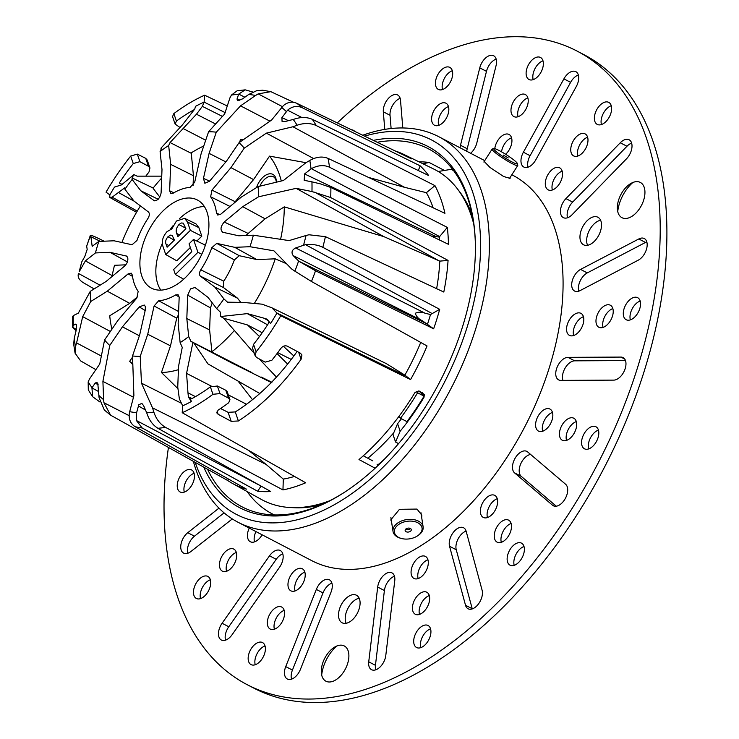 <?xml version="1.0" encoding="UTF-8"?>
<svg xmlns="http://www.w3.org/2000/svg" width="739" height="739" viewBox="0 0 739 739"><rect width="100%" height="100%" fill="white"/><g stroke="black" fill="none" stroke-linecap="round" stroke-linejoin="round"><path stroke-width="1.11" d="M418.847 161.767A194.108 113.547 117.5 0 1 429.165 162.497L444.444 170.46M438.236 171.494L451.141 169.333A194.108 113.547 117.5 0 1 451.603 169.573A194.108 113.547 117.5 0 1 453.635 170.681M417.59 392.778A186.348 109.002 117.5 0 1 409.304 405.794A186.348 109.002 117.5 0 1 400.473 418.256L406.958 421.636A186.348 109.002 -62.5 0 0 415.789 409.175A186.348 109.002 -62.5 0 0 424.066 396.15L417.59 392.778L416.131 391.291M472.239 215.16A184.796 108.097 -62.5 0 0 458.226 189.951M292.773 507.647A184.796 108.097 -62.5 0 0 321.456 504.672M398.82 416.565L400.473 418.256M424.066 396.15L418.893 390.866M274.335 514.926A194.108 113.547 117.5 0 1 272.275 513.891A194.108 113.547 117.5 0 1 247.094 491.527M367.837 458.226A172.492 100.901 -62.5 0 0 393.804 432.749M429.165 162.497L422.865 163.725M256.572 187.549A14.909 8.72 117.5 0 1 262.53 177.665A14.909 8.72 117.5 0 1 276.312 181.341A14.909 8.72 117.5 0 1 276.312 182.21M276.312 182.117A13.043 7.63 -62.5 0 0 273.328 176.723A13.043 7.63 -62.5 0 0 264.303 179.605A13.043 7.63 -62.5 0 0 259.86 186.182M195.438 396.64L187.974 392.843L186.561 373.38L192.888 342.526L190.902 341.316L188.713 336.587L186.81 318.555L187.715 295.147L190.588 288.847L194.948 287.508M212.25 302.888L210.449 307.886L187.715 295.147M79.267 271.638L81.78 261.846A171.845 100.522 -62.5 0 0 79.267 271.638L85.382 260.885L95.442 252.932L110.028 252.332L126.554 256.073M127.071 256.479L125.953 255.842L127.69 257.541C128.29 260.581 127.247 263.444 124.568 266.114L106.102 281.457L90.269 291.332A121.122 70.852 117.5 0 0 90.731 301.521L107.284 291.194L129.695 303.341L137.777 296.625M103.626 399.688L103.931 402.737L110.582 415.161L104.328 410.006L99.072 397.637L98.887 395.494A171.845 100.522 -62.5 0 0 103.626 399.688L102.906 381.389L109.751 345.446L122.443 326.832L139.255 306.916L144.225 305.022L145.306 306.454L145.352 309.724L139.717 334.767L132.53 355.921A121.122 70.852 117.5 0 0 140.225 356.355L147.735 334.24L170.497 345.852L176.732 318.167L154.1 305.974L147.735 334.24M104.181 241.2L97.243 237.847C92.07 235.39 89.798 234.762 90.417 235.953A171.845 100.522 -62.5 0 0 86.675 246.142L87.184 249.403L84.754 256.636L81.78 261.846M73.346 325.271L72.662 327.312L72.45 326.536L72.533 316.735L73.337 315.581A171.845 100.522 -62.5 0 0 73.346 325.271L75.951 324.144M76.302 324.597L75.517 324.153L76.45 325.077L76.071 330.776L74.26 338.213A171.845 100.522 -62.5 0 0 75.48 346.683L75.073 353.159L80.643 360.918L95.83 369.629M98.222 384.816L95.183 383.051L96.874 382.377L97.797 383.559L98.887 395.494M136.623 412.639L136.41 420.519L142.156 427.964A182.136 106.545 117.5 0 1 135.172 426.717C130.923 424.103 128.937 419.974 129.196 414.348L129.695 411.669A171.845 100.522 -62.5 0 0 136.623 412.639L138.803 404.732L141.86 403.42L143.634 405.683L146.682 412.787A171.845 100.522 -62.5 0 0 153.841 412.085C156.151 419.041 160.03 424.131 165.481 427.336L282.954 489.92A185.498 108.504 117.5 0 0 305.669 482.779L182.2 412.713A181.822 106.361 -62.5 0 0 212.952 394.293L210.375 386.839L217.386 386.017L220 393.582L212.952 394.293M161.665 178.081A125.999 73.706 117.5 0 0 153.158 188.029L132.069 177.942L133.879 174.626L137.094 176.15L161.739 176.15M287.61 364.078L277.06 353.565M259.454 336.541L247.519 324.957L223.778 318.26L254.345 353.454M259.223 358.914L276.46 377.102M185.84 277.162A49.689 29.07 -62.5 0 0 197.747 200.195A49.689 29.07 -62.5 0 0 162.977 210.966A49.689 29.07 -62.5 0 0 151.846 288.339A49.689 29.07 -62.5 0 0 185.84 277.162M204.37 206.56A49.236 28.803 -62.5 0 0 179.365 218.781M286.483 263.712L275.231 258.826A125.999 73.706 117.5 0 1 258.687 296.062A125.999 73.706 117.5 0 1 254.336 303.443M420.722 342.434A173.286 101.363 117.5 0 1 404.861 375.126L386.321 363.625L271.952 307.83L262.068 304.172L243.464 302.427L227.52 302.177L223.899 298.898A121.122 70.852 117.5 0 1 216.675 308.653L208.019 297.374L195.188 287.665M375.126 468.212L358.997 459.547A185.757 108.661 -62.5 0 0 371.421 448.157A185.757 108.661 -62.5 0 0 414.958 392.575L418.939 390.894L424.398 394.487L423.964 397.416A186.025 108.818 117.5 0 1 400.178 431.216L395.568 442.033L393 434.578L397.582 423.687A174.894 102.305 -62.5 0 0 401.443 418.764M329.668 500.774A186.348 109.002 117.5 0 1 261.273 499.388L232.489 483.445A185.498 108.504 117.5 0 1 227.741 480.535L110.582 415.161M255.158 355.819L252.572 348.328L253.532 344.374L256.11 351.829L255.158 355.819L256.645 357.528L265.19 362.119L271.85 360.281A182.274 106.619 -62.5 0 0 280.848 348.411C282.788 346.037 284.958 345.298 287.369 346.194L300.422 353.205L301.937 354.997L301.087 359.293A182.866 106.97 117.5 0 1 271.204 394.377A182.866 106.97 117.5 0 1 238.392 420.981L231.205 421.304L218.162 414.293L216.767 412.842L218.144 410.108A182.274 106.619 -62.5 0 0 228.693 402.746L229.968 399.707L228.545 398.173L220 393.582M165.481 427.336A182.136 106.545 117.5 0 1 157.897 428.278L270.77 491.527A185.498 108.504 117.5 0 1 257.662 491.259L142.156 427.964M135.172 426.717L246.503 489.153A185.498 108.504 117.5 0 1 232.489 483.445M95.183 383.051L91.932 387.91L92.671 396.732L99.71 401.85M94.13 288.921L83.304 282.667C79.045 280.035 77.438 276.968 78.463 273.467L100.07 285.217M122.074 184.371L119.275 183.023A170.82 99.922 117.5 0 1 133.26 163.541L130.683 156.077A181.822 106.361 -62.5 0 0 106.037 192.168L109.815 194.874A173.924 101.742 117.5 0 1 114.527 187.059L121.473 184.898L133.879 174.626M130.683 156.077L137.297 154.1L145.731 158.358L147.181 159.993L149.943 167.975L148.456 166.257L145.731 158.358M137.297 154.1L139.911 161.665L133.26 163.541M139.911 161.665L148.456 166.257M145.86 176.076A170.358 99.654 -62.5 0 1 149.001 171.993L149.943 167.975M430.504 314.555L425.017 313.188C421.516 311.849 418.256 311.886 415.235 313.308C416.473 316.708 418.847 319.193 422.366 320.763L433.636 328.809A185.498 108.504 117.5 0 0 439.696 309.327L430.504 314.555A173.286 101.363 117.5 0 1 427.567 323.968M422.366 320.763L293.198 255.62L298.879 261.246L427.798 324.292M322.832 247.325C317.779 244.84 312.015 243.962 305.521 244.683L303.517 245.283A171.845 100.522 -62.5 0 0 306.029 235.501L289.069 240.6L253.366 235.196L238.78 235.796L222.855 232.286C220.028 229.995 220.49 226.568 224.24 222.014L242.706 206.671L258.539 196.796A121.122 70.852 117.5 0 0 258.077 186.607L283.416 180.501L305.9 162.746L309.817 160.446C316.338 156.788 322.416 156.105 328.07 158.405A182.136 106.545 117.5 0 1 329.502 167.208C323.922 164.714 317.881 165.203 311.368 168.668L439.631 236.572L447.307 227.4A185.498 108.504 117.5 0 1 448.444 244.313L330.869 187.512A182.136 106.545 117.5 0 1 330.684 197.525L448.065 260.405A185.498 108.504 117.5 0 1 443.797 292.044L325.409 236.656A182.136 106.545 117.5 0 1 322.832 247.325L439.696 309.327M439.631 236.572L439.289 237.09A173.286 101.363 117.5 0 1 439.539 240.009M330.684 197.525L311.96 191.549A171.845 100.522 -62.5 0 0 311.941 181.859L304.191 180.307L304.579 173.933L311.036 168.926A171.845 100.522 -62.5 0 0 309.817 160.446M304.579 173.933L436.269 236.674L439.289 237.09M395.282 150.996A185.498 108.504 117.5 0 1 403.845 154.442A185.498 108.504 117.5 0 1 411.503 158.867L296.745 103.275A182.136 106.545 117.5 0 1 302.048 107.635C297.041 105.455 292.219 106.314 287.591 110.203L281.91 117.64L282.076 121.455L285.18 121.51L293.605 119.348C300.477 116.938 306.694 116.919 312.246 119.293L428.629 175.522A185.498 108.504 117.5 0 0 420.158 165.841L418.329 170.543M293.586 102.296L270.834 91.664L258.207 93.881L255.602 95.46A171.845 100.522 -62.5 0 0 248.664 94.49L242.484 98.915L237.431 100.587L237.016 99.026L238.614 94.343A171.845 100.522 -62.5 0 0 231.455 95.045L237.08 90.805L245.191 89.844L238.697 94.112L244.886 97.197M86.675 246.142L90.297 235.519L90.897 236.739L100.338 241.357M75.073 353.159L73.669 344.106L74.26 338.213M91.932 387.91L98.712 391.587M136.41 420.519L261.052 486.077M260.959 486.207L257.662 491.259M157.897 428.278C152.761 425.101 149.075 420.057 146.839 413.147L146.682 412.787M179.983 127.459L175.134 124.087L176.418 121.076A170.82 99.922 117.5 0 1 194.181 109.677L194.265 109.723M222.448 116.411L202.366 106.361L204.103 102.093L225.321 112.716L204.103 102.093A173.924 101.742 117.5 0 1 204.121 102.084A173.924 101.742 117.5 0 0 195.502 106.342L194.727 109.113L182.2 125.14L160.917 148.206L161.407 148.641L160.095 151.541A121.122 70.852 117.5 0 1 168.668 145.509L170.654 164.354L193.442 175.716L193.073 185.498M268.312 320.606L263.878 318.158L267.306 319.257L270.529 323.599A173.924 101.742 117.5 0 0 276.959 313.05L271.952 307.83M297.124 351.431A169.776 99.312 117.5 0 1 235.261 411.928L238.392 420.981M231.205 421.304L228.102 412.316L235.261 411.928M228.102 412.316L220.564 408.519M228.545 398.173L225.82 390.275L227.215 391.725L229.968 399.707M225.82 390.275L217.386 386.017M210.375 386.839A170.82 99.922 117.5 0 1 192.611 398.238L190.939 398.413L190.292 397.739L191.854 398.515M269.061 321.622L268.165 323.894A170.82 99.922 117.5 0 1 253.532 344.374M190.292 397.739L188.399 396.889L187.974 392.843M228.314 478.964L227.741 480.535M258.539 196.796L296.117 188.353L383.874 236.637L439.788 261.126L448.065 260.405M439.788 261.126A173.286 101.363 117.5 0 1 436.62 288.681M252.47 399.679L238.411 381.546M293.845 355.958L283.379 346.295M175.134 124.087L172.538 116.596L173.841 113.612L176.418 121.076M204.121 102.084L204.592 95.192A181.822 106.361 -62.5 0 0 173.841 113.612M204.592 95.192L227.215 105.963M245.191 89.844L252.867 92.042M302.048 107.635L420.158 165.841M312.246 119.293A182.136 106.545 117.5 0 1 316.237 125.547L434.957 185.628A185.498 108.504 117.5 0 1 444.933 213.331L328.07 158.405M329.502 167.208L447.307 227.4M298.879 261.246L315.535 270.788L433.636 328.809M315.535 270.788A182.136 106.545 117.5 0 1 311.47 281.485L427.05 345.963A185.498 108.504 117.5 0 1 410.57 379.56L404.861 375.126M256.11 351.829A181.822 106.361 -62.5 0 0 280.755 315.738L410.57 379.56M395.568 442.033L398.543 443.631M403.845 154.442L433.405 168.88A186.348 109.002 117.5 0 1 473.754 224.12M109.815 194.874L109.825 194.884A173.924 101.742 117.5 0 1 109.825 194.856L109.797 197.452L112.143 197.184L124.78 187.771L124.909 189.23A121.122 70.852 117.5 0 1 132.133 179.475L132.069 177.942M280.755 315.738L276.968 313.031A173.924 101.742 117.5 0 1 276.959 313.05M190.265 397.822L191.29 401.563A173.924 101.742 117.5 0 1 182.681 405.822A173.924 101.742 117.5 0 1 182.672 405.822L182.2 412.713M377.657 465.829L377.093 464.212M363.302 455.787L372.733 460.85M188.713 336.587A121.122 70.852 117.5 0 1 180.14 342.619L182.256 347.395L178.552 366.285L177.748 387.144L179.374 398.921L182.681 405.822M191.29 401.563L188.399 396.889M184.621 218.338L187.484 222.023L190.357 230.356L165.758 254.558L162.95 246.41C161.37 241.616 162.709 236.711 166.977 231.695L171.845 228.887L176.427 221.044L184.621 218.338L195.937 223.862L198.865 227.63L201.821 236.175L196.851 241.062M190.329 247.482L176.787 260.802L165.758 254.558M193.507 239.464L197.941 252.304L175.374 274.502L173.647 269.486L191.761 251.657L189.064 243.833L193.507 239.464L204.814 244.858L205.165 245.875M173.009 225.764A49.236 28.803 -62.5 0 0 170.33 229.33M162.331 243.38A49.236 28.803 -62.5 0 0 160.853 290.122M153.98 200.685L153.62 200.463C157.25 201.137 159.744 198.643 161.093 192.981L161.998 169.573L160.095 151.541M132.133 179.475L140.789 190.754L154.386 200.832M124.909 189.23L133.953 201.017L148.428 211.973C149.758 213.414 149.62 215.52 148.031 218.31A61.254 35.832 -62.5 0 0 136.955 240.48L132.059 244.748L114.083 240.794L98.841 241.413L92.181 246.318L90.897 236.739M95.442 252.932A121.122 70.852 117.5 0 1 98.841 241.413M132.493 276.358L128.124 273.873L107.284 291.194M128.124 273.873L131.237 273.162L132.299 275.028A61.254 35.832 -62.5 0 0 138.184 291.36L136.826 298.029L117.843 320.504L104.578 339.968L99.747 364.004L89.539 378.913L88.163 381.897A171.845 100.522 -62.5 0 0 92.07 387.679M109.751 345.446A121.122 70.852 117.5 0 1 104.578 339.968M154.1 305.974L158.673 300.773A61.254 35.832 -62.5 0 0 175.623 294.944L178.081 294.695L179.171 297.337L178.154 323.774L180.14 342.619M223.899 298.898L214.855 287.111L237.552 298.214L223.381 287.48L200.38 276.155L214.855 287.111M200.38 276.155C199.05 274.723 199.188 272.608 200.777 269.818A61.254 35.832 -62.5 0 0 211.853 247.648L216.749 243.38L234.725 247.334L256.849 259.574L239.26 255.703L234.374 259.925L211.853 247.648M253.366 235.196A121.122 70.852 117.5 0 1 249.967 246.715L234.725 247.334M222.855 232.286L222.384 232.129M258.077 186.607L241.524 196.934L220.684 214.255L217.691 215.031L216.509 213.1A61.254 35.832 -62.5 0 0 210.624 196.768L211.982 190.099L230.965 167.624L253.551 179.595L233.866 203.299M170.654 164.354L169.637 190.791L170.848 193.498L173.185 193.184A61.254 35.832 -62.5 0 1 190.135 187.355L194.708 182.154L201.073 153.888L208.583 131.773A121.122 70.852 117.5 0 1 216.278 132.207L209.091 153.361L203.456 178.404L204.832 183.235L209.553 181.212L226.374 161.305L239.057 142.682A121.122 70.852 117.5 0 1 244.23 148.16L230.965 167.624M193.442 175.716L191.244 152.881A125.999 73.706 117.5 0 1 203.742 146.026M178.404 369.694A125.999 73.706 117.5 0 1 161.444 372.511L177.951 388.649M153.841 412.085L152.52 407.863L266.105 464.434L248.581 450.393M266.105 464.434L283.305 479.103L282.954 489.92M294.491 476.433A173.286 101.363 117.5 0 1 283.305 479.103M252.027 372.65L190.902 341.316M234.291 330.573A125.999 73.706 117.5 0 1 212.001 351.662M121.889 242.512A125.999 73.706 117.5 0 1 140.438 205.922M281.291 181.009A125.999 73.706 117.5 0 0 269.541 156.123L305.992 162.691M244.23 148.16L266.363 133.14L292.94 126.757L404.538 187.309L426.394 192.676A173.286 101.363 117.5 0 1 433.146 207.788M404.538 187.309L368.641 177.462M269.541 156.123L253.551 179.595M200.777 269.818L223.751 281.189A61.9 36.211 -62.5 0 0 234.374 259.925M223.751 281.189L223.381 287.48M240.748 302.371L237.552 298.214M275.231 258.826L256.849 259.574M178.505 314.666L176.732 318.167M161.444 372.511L170.497 345.852M111.912 329.197A125.999 73.706 117.5 0 1 109.732 315.784L129.695 303.341M111.986 276.571A125.999 73.706 117.5 0 1 114.508 265.292L125.806 264.83M159.855 197.11L153.112 188.325M239.538 142.341L240.544 139.375A125.999 73.706 117.5 0 1 240.729 139.403L240.905 139.431M240.729 139.403A125.999 73.706 117.5 0 1 243.168 139.819M383.874 236.637L284.275 206.865A125.999 73.706 117.5 0 1 280.589 239.316M426.394 192.676L434.957 185.628M242.706 206.671L265.107 218.818L245.819 235.51M265.107 218.818L284.275 206.865M436.269 236.674L431.862 236.304M186.81 318.555L209.608 329.927L210.449 307.886M209.608 329.927L211.89 351.588M132.835 364.678L129.667 361.325A125.999 73.706 117.5 0 0 132.808 363.865M132.567 357.066L129.667 361.325M92.671 396.732L88.301 389.933L88.163 381.897M103.931 402.737L129.159 415.66M102.906 381.389L133.473 397.249M122.443 326.832L139.366 335.802M129.695 411.669L133.898 395.633L132.53 355.921M152.52 407.863L141.463 383.171L181.471 403.282M140.225 356.355L141.463 383.171M223.778 318.26L220.721 316.523L220.231 312.006L216.675 308.653M249.967 246.715L273.929 250.826L291.582 268.931L294.879 271.176A171.845 100.522 -62.5 0 0 298.621 260.987M311.47 281.485L294.879 271.176M303.517 245.283L295.655 247.953L425.017 313.188M305.521 244.683L431.973 313.465M306.029 235.501L308.939 234.771L325.409 236.656M314.685 192.168L438.883 260.747M296.117 188.353L311.96 191.549M311.941 181.859L320.44 183.882L330.869 187.512M266.363 133.14L313.687 158.58M316.237 125.547C310.5 122.951 304.135 122.85 297.133 125.233A171.845 100.522 -62.5 0 0 293.217 119.45M292.94 126.757L297.133 125.233M287.591 110.203L301.965 117.575M239.057 142.682L271.536 120.097L283.48 105.501C287.748 102.037 292.164 101.289 296.745 103.275M209.091 153.361L225.857 161.906M216.278 132.207L240.554 105.853L269.984 121.178M258.207 93.881L282.363 106.628M240.554 105.853L255.602 95.46M248.664 94.49L256.701 90.685L262.659 90.213L270.834 91.664M208.583 131.773L224.647 113.963L229.958 97.807L231.455 95.045M168.668 145.509L170.044 142.553L196.463 114.212L202.366 106.361M191.078 153.204L170.044 142.553M140.789 190.754L158.22 199.281M85.382 260.885L112.171 275.601M110.028 252.332L127.404 261.939M73.337 315.581L78.334 313.133L90.269 291.332M76.08 330.739L72.662 327.312L76.357 329.354M101.345 356.032L76.579 342.924L75.48 346.683M76.579 342.924L82.694 316.643L110.351 331.488M90.731 301.521L82.694 316.643M230.041 206.467L210.624 196.768M216.509 213.1L219.973 214.744M179.171 296.958L175.623 294.944M158.673 300.773L178.626 311.553M276.968 313.031L405.231 375.745M271.952 382.839L231.501 362.84L192.888 342.526M271.675 382.155L261.116 377.001M246.521 404.27L228.305 394.885M211.456 386.201L186.561 373.38M259.795 393.508L207.955 363.893L193.803 342.97M291.24 359.431L277.744 352.651M262.188 332.735L247.519 324.957M220.721 316.523L247.297 313.622L263.878 318.158M267.564 324.809L247.297 313.622M205.71 140.234L183.466 128.715M134.23 201.22L118.554 192.583M136.549 212.296L109.797 197.452M137.26 211.086L112.143 197.184M215.603 123.986L196.463 114.212M293.198 255.62C291.064 252.489 291.887 249.93 295.655 247.953M175.374 274.502L183.669 279.194M197.941 252.304L201.784 254.253M167.116 247.196L174.422 240.009L172.132 235.335L170.589 235.104L167.975 236.739C165.73 239.436 165.102 241.921 166.081 244.193L167.116 247.196M177.84 236.646L185.895 228.72L183.318 223.16L181.258 222.984L178.986 224.554C176.298 227.806 175.559 230.799 176.769 233.542L177.84 236.646M187.484 222.023L198.865 227.63M190.357 230.356L201.821 236.175M166.081 244.193L168.815 245.524M167.975 236.739L174.284 240.147M176.769 233.542L179.595 234.919M178.986 224.554L185.711 228.185M400.178 431.216L397.582 423.687M373.398 140.392A203.678 119.145 117.5 0 1 475.306 241.699A203.678 119.145 117.5 0 1 466.632 312.468A203.678 119.145 117.5 0 1 344.956 491.971A203.678 119.145 117.5 0 1 203.825 467.224M475.325 242.447A201.812 118.055 -62.5 0 0 428.481 148.853A201.812 118.055 -62.5 0 0 377.232 142.248M195.235 462.438A211.132 123.505 -62.5 0 0 332.264 505.846A211.132 123.505 -62.5 0 0 471.491 311.932A211.132 123.505 -62.5 0 0 364.632 136.142M362.766 135.237A217.34 127.136 117.5 0 1 438.781 136.706A217.34 127.136 117.5 0 1 480.008 313.816A217.34 127.136 117.5 0 1 237.995 522.233A217.34 127.136 117.5 0 1 193.378 461.404M509.993 177.637L510.076 178.367L503.629 176.51L490.003 167.467L484.211 161.462M391.596 522.076L390.783 519.868L399.485 509.31L416.999 509.079L421.793 515.111L421.71 517.66M351.561 129.805A12.424 7.27 117.5 0 1 353.39 130.304A12.424 7.27 117.5 0 1 354.674 131.32M466.771 151.283A12.424 7.27 117.5 0 1 467.205 148.751L486.474 71.35A12.424 7.27 117.5 0 1 496.165 59.111M460.064 147.791A12.424 7.27 117.5 0 1 460.499 145.26L479.768 67.859A12.424 7.27 117.5 0 1 493.652 55.758A12.424 7.27 117.5 0 1 496.054 65.688L476.784 143.089A12.424 7.27 117.5 0 1 476.738 143.283A12.424 7.27 117.5 0 1 470.595 153.278M438.661 125.39A12.424 7.27 117.5 0 1 438.818 118.619A12.424 7.27 117.5 0 1 448.462 106.564M432.121 115.127A12.424 7.27 117.5 0 1 445.95 103.211A12.424 7.27 117.5 0 1 448.305 113.335A12.424 7.27 117.5 0 1 434.477 125.251A12.424 7.27 117.5 0 1 432.121 115.127M552.366 189.988A12.424 7.27 117.5 0 1 552.523 183.217A12.424 7.27 117.5 0 1 562.167 171.162M545.816 179.725A12.424 7.27 117.5 0 1 559.654 167.808A12.424 7.27 117.5 0 1 562.01 177.933A12.424 7.27 117.5 0 1 548.181 189.849A12.424 7.27 117.5 0 1 545.816 179.725M631.485 149.897A12.424 7.27 117.5 0 1 626.496 158.811L572.171 214.633A12.424 7.27 117.5 0 1 563.321 217.626A12.424 7.27 117.5 0 1 565.945 198.597L620.27 142.775A12.424 7.27 117.5 0 1 629.129 139.773A12.424 7.27 117.5 0 1 631.485 149.897M577.815 156.049A12.424 7.27 117.5 0 1 577.972 149.278A12.424 7.27 117.5 0 1 587.616 137.232M571.275 145.795A12.424 7.27 117.5 0 1 585.103 133.879A12.424 7.27 117.5 0 1 587.459 144.003A12.424 7.27 117.5 0 1 573.63 155.911A12.424 7.27 117.5 0 1 571.275 145.795M533.188 79.646A12.424 7.27 117.5 0 1 533.346 72.875A12.424 7.27 117.5 0 1 542.989 60.82M526.639 69.383A12.424 7.27 117.5 0 1 540.477 57.466A12.424 7.27 117.5 0 1 542.832 67.591A12.424 7.27 117.5 0 1 528.995 79.507A12.424 7.27 117.5 0 1 526.639 69.383M442.513 89.558A12.424 7.27 117.5 0 1 442.67 82.786A12.424 7.27 117.5 0 1 452.314 70.741M435.964 79.295A12.424 7.27 117.5 0 1 449.802 67.388A12.424 7.27 117.5 0 1 452.157 77.512A12.424 7.27 117.5 0 1 438.319 89.419A12.424 7.27 117.5 0 1 435.964 79.295M501.522 151.828A12.424 7.27 117.5 0 1 501.92 149.878A12.424 7.27 117.5 0 1 511.564 137.823M494.779 148.678A12.424 7.27 117.5 0 1 495.213 146.387A12.424 7.27 117.5 0 1 509.051 134.47A12.424 7.27 117.5 0 1 511.406 144.595A12.424 7.27 117.5 0 1 505.633 154.266M578.203 81.78A12.424 7.27 117.5 0 1 576.309 86.491L535.784 159.855A12.424 7.27 117.5 0 1 523.849 167.051A12.424 7.27 117.5 0 1 523.388 152.216L563.912 78.861A12.424 7.27 117.5 0 1 575.847 71.655A12.424 7.27 117.5 0 1 578.203 81.78M518.057 116.716A12.424 7.27 117.5 0 1 518.215 109.945A12.424 7.27 117.5 0 1 527.858 97.899M511.508 106.453A12.424 7.27 117.5 0 1 525.346 94.546A12.424 7.27 117.5 0 1 527.701 104.67A12.424 7.27 117.5 0 1 513.864 116.577A12.424 7.27 117.5 0 1 511.508 106.453M200.546 598.599A12.424 7.27 117.5 0 1 200.703 591.828A12.424 7.27 117.5 0 1 210.347 579.773M193.997 588.336A12.424 7.27 117.5 0 1 207.835 576.42A12.424 7.27 117.5 0 1 210.19 586.544A12.424 7.27 117.5 0 1 196.352 598.461A12.424 7.27 117.5 0 1 193.997 588.336M226.531 571.293A12.424 7.27 117.5 0 1 226.688 564.513A12.424 7.27 117.5 0 1 236.332 552.467M219.982 561.03A12.424 7.27 117.5 0 1 233.82 549.114A12.424 7.27 117.5 0 1 236.175 559.238A12.424 7.27 117.5 0 1 222.337 571.145A12.424 7.27 117.5 0 1 219.982 561.03M254.512 541.881A12.424 7.27 117.5 0 1 254.669 535.11A12.424 7.27 117.5 0 1 255.953 531.59M262.114 534.796A12.424 7.27 117.5 0 1 250.318 541.742A12.424 7.27 117.5 0 1 247.962 531.618A12.424 7.27 117.5 0 1 249.246 528.099M282.631 560.642A12.424 7.27 117.5 0 1 279.536 567.266L232.092 634.718A12.424 7.27 117.5 0 1 221.34 640.011A12.424 7.27 117.5 0 1 222.079 623.263L269.532 555.811A12.424 7.27 117.5 0 1 280.275 550.518A12.424 7.27 117.5 0 1 282.631 560.642M274.4 629.212A12.424 7.27 117.5 0 1 274.557 622.441A12.424 7.27 117.5 0 1 284.201 610.386M267.851 618.949A12.424 7.27 117.5 0 1 281.688 607.042A12.424 7.27 117.5 0 1 284.044 617.157A12.424 7.27 117.5 0 1 270.215 629.074A12.424 7.27 117.5 0 1 267.851 618.949M255.232 664.74A12.424 7.27 117.5 0 1 255.389 657.969A12.424 7.27 117.5 0 1 265.033 645.914M248.683 654.477A12.424 7.27 117.5 0 1 262.521 642.561A12.424 7.27 117.5 0 1 264.876 652.685A12.424 7.27 117.5 0 1 251.038 664.601A12.424 7.27 117.5 0 1 248.683 654.477M331.756 589.916A12.424 7.27 117.5 0 1 331.007 592.207L300.422 669.386A12.424 7.27 117.5 0 1 287.342 679.012A12.424 7.27 117.5 0 1 285.734 666.606L316.32 589.426A12.424 7.27 117.5 0 1 329.4 579.792A12.424 7.27 117.5 0 1 331.756 589.916M184.297 492.109A12.424 7.27 117.5 0 1 184.454 485.338A12.424 7.27 117.5 0 1 194.108 473.293M177.757 481.856A12.424 7.27 117.5 0 1 191.586 469.939A12.424 7.27 117.5 0 1 193.941 480.064A12.424 7.27 117.5 0 1 180.113 491.971A12.424 7.27 117.5 0 1 177.757 481.856M295.046 590.96A12.424 7.27 117.5 0 1 295.203 584.189A12.424 7.27 117.5 0 1 304.847 572.134M288.496 580.697A12.424 7.27 117.5 0 1 302.334 568.781A12.424 7.27 117.5 0 1 304.69 578.905A12.424 7.27 117.5 0 1 290.852 590.821A12.424 7.27 117.5 0 1 288.496 580.697M601.444 124.549A12.424 7.27 117.5 0 1 601.611 117.778A12.424 7.27 117.5 0 1 611.255 105.723M594.904 114.286A12.424 7.27 117.5 0 1 608.742 102.37A12.424 7.27 117.5 0 1 611.098 112.494A12.424 7.27 117.5 0 1 597.26 124.411A12.424 7.27 117.5 0 1 594.904 114.286M588.641 448.924A12.424 7.27 117.5 0 1 588.798 442.153A12.424 7.27 117.5 0 1 598.442 430.098M582.092 438.661A12.424 7.27 117.5 0 1 595.93 426.745A12.424 7.27 117.5 0 1 598.285 436.869A12.424 7.27 117.5 0 1 584.447 448.785A12.424 7.27 117.5 0 1 582.092 438.661M487.444 517.549A12.424 7.27 117.5 0 1 487.611 510.778A12.424 7.27 117.5 0 1 497.255 498.723M480.904 507.287A12.424 7.27 117.5 0 1 494.733 495.37A12.424 7.27 117.5 0 1 497.098 505.494A12.424 7.27 117.5 0 1 483.26 517.411A12.424 7.27 117.5 0 1 480.904 507.287M501.319 542.324A12.424 7.27 117.5 0 1 501.485 535.544A12.424 7.27 117.5 0 1 511.129 523.498M494.779 532.062A12.424 7.27 117.5 0 1 508.608 520.145A12.424 7.27 117.5 0 1 510.972 530.269A12.424 7.27 117.5 0 1 497.135 542.177A12.424 7.27 117.5 0 1 494.779 532.062M472.267 608.908A12.424 7.27 117.5 0 1 472.221 608.742L456.249 549.761A12.424 7.27 117.5 0 1 466.097 531.101M481.911 596.853A12.424 7.27 117.5 0 1 468.083 608.77A12.424 7.27 117.5 0 1 465.524 605.259L449.543 546.269A12.424 7.27 117.5 0 1 453.256 532.468A12.424 7.27 117.5 0 1 463.584 527.748A12.424 7.27 117.5 0 1 466.143 531.258L482.114 590.249A12.424 7.27 117.5 0 1 481.911 596.853M514.205 565.326A12.424 7.27 117.5 0 1 514.362 558.555A12.424 7.27 117.5 0 1 524.006 546.5M507.665 555.063A12.424 7.27 117.5 0 1 521.494 543.147A12.424 7.27 117.5 0 1 523.849 553.271A12.424 7.27 117.5 0 1 510.021 565.187A12.424 7.27 117.5 0 1 507.665 555.063M646.643 248.664A12.424 7.27 117.5 0 1 638.293 260.156L580.069 290.612A12.424 7.27 117.5 0 1 574.582 291.037A12.424 7.27 117.5 0 1 572.3 280.626A12.424 7.27 117.5 0 1 580.568 269.421L638.801 238.956A12.424 7.27 117.5 0 1 644.288 238.54A12.424 7.27 117.5 0 1 646.643 248.664M375.708 669.83A12.424 7.27 117.5 0 1 375.44 665.322L384.4 590.544A12.424 7.27 117.5 0 1 394.478 576.226M385.361 657.784A12.424 7.27 117.5 0 1 371.523 669.691A12.424 7.27 117.5 0 1 368.733 661.83L377.694 587.052A12.424 7.27 117.5 0 1 383.31 575.681A12.424 7.27 117.5 0 1 391.966 572.882A12.424 7.27 117.5 0 1 394.755 580.743L385.786 655.521A12.424 7.27 117.5 0 1 385.361 657.784M419.493 614.405A12.424 7.27 117.5 0 1 419.66 607.634A12.424 7.27 117.5 0 1 429.304 595.579M412.953 604.142A12.424 7.27 117.5 0 1 426.782 592.225A12.424 7.27 117.5 0 1 429.147 602.35A12.424 7.27 117.5 0 1 415.309 614.266A12.424 7.27 117.5 0 1 412.953 604.142M418.135 578.582A12.424 7.27 117.5 0 1 418.292 571.81A12.424 7.27 117.5 0 1 427.946 559.765M411.595 568.328A12.424 7.27 117.5 0 1 425.424 556.412A12.424 7.27 117.5 0 1 427.779 566.536A12.424 7.27 117.5 0 1 413.951 578.443A12.424 7.27 117.5 0 1 411.595 568.328M603.052 327.405A12.424 7.27 117.5 0 1 603.209 320.634A12.424 7.27 117.5 0 1 612.853 308.579M596.502 317.142A12.424 7.27 117.5 0 1 610.34 305.225A12.424 7.27 117.5 0 1 612.696 315.35A12.424 7.27 117.5 0 1 598.858 327.266A12.424 7.27 117.5 0 1 596.502 317.142M625.443 367.708A12.424 7.27 117.5 0 1 613.767 380.123L560.781 380.382A12.424 7.27 117.5 0 1 558.629 379.883A12.424 7.27 117.5 0 1 557.141 367.181A12.424 7.27 117.5 0 1 567.949 357.343L620.936 357.085A12.424 7.27 117.5 0 1 623.088 357.593A12.424 7.27 117.5 0 1 625.443 367.708M573.63 335.524A12.424 7.27 117.5 0 1 573.797 328.753A12.424 7.27 117.5 0 1 583.441 316.698M567.09 325.262A12.424 7.27 117.5 0 1 580.928 313.345A12.424 7.27 117.5 0 1 583.283 323.47A12.424 7.27 117.5 0 1 569.446 335.386A12.424 7.27 117.5 0 1 567.09 325.262M566.508 440.407A12.424 7.27 117.5 0 1 566.665 433.636A12.424 7.27 117.5 0 1 576.309 421.581M559.959 430.144A12.424 7.27 117.5 0 1 573.797 418.228A12.424 7.27 117.5 0 1 576.152 428.352A12.424 7.27 117.5 0 1 562.314 440.268A12.424 7.27 117.5 0 1 559.959 430.144M567.173 493.846A12.424 7.27 117.5 0 1 553.335 505.762A12.424 7.27 117.5 0 1 552.532 505.217L514.556 472.877A12.424 7.27 117.5 0 1 515.055 458.319A12.424 7.27 117.5 0 1 526.842 451.39A12.424 7.27 117.5 0 1 527.646 451.926L565.621 484.267A12.424 7.27 117.5 0 1 567.173 493.846M542.666 431.234A12.424 7.27 117.5 0 1 542.823 424.463A12.424 7.27 117.5 0 1 552.467 412.408M536.126 420.971A12.424 7.27 117.5 0 1 549.955 409.055A12.424 7.27 117.5 0 1 552.31 419.179A12.424 7.27 117.5 0 1 538.482 431.096A12.424 7.27 117.5 0 1 536.126 420.971M630.367 319.867A12.424 7.27 117.5 0 1 630.524 313.096A12.424 7.27 117.5 0 1 640.168 301.041M623.818 309.604A12.424 7.27 117.5 0 1 637.655 297.688A12.424 7.27 117.5 0 1 640.011 307.812A12.424 7.27 117.5 0 1 626.173 319.728A12.424 7.27 117.5 0 1 623.818 309.604M420.759 647.66A12.424 7.27 117.5 0 1 420.916 640.889A12.424 7.27 117.5 0 1 430.56 628.843M414.219 637.406A12.424 7.27 117.5 0 1 428.047 625.49A12.424 7.27 117.5 0 1 430.403 635.614A12.424 7.27 117.5 0 1 416.574 647.521A12.424 7.27 117.5 0 1 414.219 637.406M346.129 623.291A15.528 9.08 117.5 0 1 345.88 613.629A15.528 9.08 117.5 0 1 359.172 598.239M339.183 610.137A15.528 9.08 117.5 0 1 356.475 595.246A15.528 9.08 117.5 0 1 359.422 607.901A15.528 9.08 117.5 0 1 342.129 622.792A15.528 9.08 117.5 0 1 339.183 610.137M587.57 245.293A15.528 9.08 117.5 0 1 587.32 235.63A15.528 9.08 117.5 0 1 600.613 220.24M580.623 232.138A15.528 9.08 117.5 0 1 597.906 217.248A15.528 9.08 117.5 0 1 600.853 229.903A15.528 9.08 117.5 0 1 583.561 244.794A15.528 9.08 117.5 0 1 580.623 232.138M321.687 675.076A29.191 17.08 117.5 0 1 322.767 669.164A29.191 17.08 117.5 0 1 336.836 645.988M322.139 664.998A19.879 11.63 117.5 0 1 334.019 647.484A19.879 11.63 117.5 0 1 348.041 662.135A19.879 11.63 117.5 0 1 332.919 681.312A19.879 11.63 117.5 0 1 321.289 671.908A19.879 11.63 117.5 0 1 322.139 664.998M617.739 211.566A29.191 17.08 117.5 0 1 618.82 205.654A29.191 17.08 117.5 0 1 632.889 182.487M618.192 201.498A19.879 11.63 117.5 0 1 630.062 183.974A19.879 11.63 117.5 0 1 644.094 198.634A19.879 11.63 117.5 0 1 628.963 217.811A19.879 11.63 117.5 0 1 617.342 208.398A19.879 11.63 117.5 0 1 618.192 201.498M168.427 447.511A357.159 208.925 -62.5 0 0 247.131 684.647L253.837 688.138A357.159 208.925 -62.5 0 0 651.539 345.63A357.159 208.925 -62.5 0 0 583.801 54.584L577.094 51.093A357.159 208.925 -62.5 0 0 337.289 122.896M247.131 684.647A357.159 208.925 -62.5 0 0 644.842 342.139A357.159 208.925 -62.5 0 0 577.094 51.093M237.995 522.233L311.719 560.633A217.34 127.136 -62.5 0 0 553.733 352.217A217.34 127.136 -62.5 0 0 512.515 175.106L511.841 174.755M207.576 469.311A201.812 118.055 -62.5 0 0 242.041 506.834A201.812 118.055 -62.5 0 0 345.584 491.564M384.77 129.399L383.319 111.801A12.424 7.27 117.5 0 1 388.012 98.86A12.424 7.27 117.5 0 1 397.656 94.989A12.424 7.27 117.5 0 1 400.501 100.218L402.792 127.967M232.295 518.935L190.958 551.479A12.424 7.27 117.5 0 1 183.623 553.105A12.424 7.27 117.5 0 1 181.046 543.941A12.424 7.27 117.5 0 1 187.761 532.699L218.966 508.136M391.116 128.521L390.026 115.293A12.424 7.27 117.5 0 1 400.168 98.342M567.506 217.765A12.424 7.27 117.5 0 1 572.651 202.089L626.977 146.267A12.424 7.27 117.5 0 1 631.642 143.126M528.034 167.19A12.424 7.27 117.5 0 1 530.085 155.707L570.61 82.352A12.424 7.27 117.5 0 1 578.36 75.008M187.808 553.243A12.424 7.27 117.5 0 1 194.459 536.191L224.083 512.875M225.534 640.15A12.424 7.27 117.5 0 1 228.776 626.755L276.229 559.303A12.424 7.27 117.5 0 1 282.788 553.871M291.526 679.15A12.424 7.27 117.5 0 1 292.432 670.088L323.017 592.909A12.424 7.27 117.5 0 1 331.913 583.145M578.766 291.175A12.424 7.27 117.5 0 1 587.274 272.903L645.498 242.447A12.424 7.27 117.5 0 1 646.801 241.893M562.924 380.373A12.424 7.27 117.5 0 1 565.252 367.874A12.424 7.27 117.5 0 1 574.656 360.835L625.49 360.586M556.291 506.206L521.263 476.369A12.424 7.27 117.5 0 1 520.662 464.027A12.424 7.27 117.5 0 1 530.593 454.439M401.406 538.472L400.649 538.269A15.214 9.644 -8.7 0 1 397.656 537.114A15.214 9.644 -8.7 0 1 393.028 531.443A15.214 9.644 -8.7 0 1 397.129 523.434A15.214 9.644 -8.7 0 1 418.496 521.152A15.214 9.644 -8.7 0 1 423.114 526.824A15.214 9.644 -8.7 0 1 419.022 534.833A15.214 9.644 -8.7 0 1 417.895 535.627L417.239 536.043A13.976 8.859 -8.7 0 1 401.406 538.472A13.976 8.859 -8.7 0 1 398.654 537.419A13.976 8.859 -8.7 0 1 398.164 524.847A13.976 8.859 -8.7 0 1 417.784 522.75A13.976 8.859 -8.7 0 1 417.239 536.043M405.609 529.272A3.104 1.968 171.3 0 0 410.09 528.875A3.104 1.968 171.3 0 0 410.468 528.524M405.988 528.921A3.104 1.968 -8.7 0 1 409.221 528.117A3.104 1.968 -8.7 0 1 411.29 529.614A3.104 1.968 -8.7 0 1 410.45 531.249A3.104 1.968 -8.7 0 1 407.217 532.052A3.104 1.968 -8.7 0 1 405.148 530.556A3.104 1.968 -8.7 0 1 405.988 528.921M517.392 163.55L517.78 165.231A15.214 1.847 -147.4 0 1 517.753 165.49A15.214 1.847 -147.4 0 1 511.684 163.374A15.214 1.847 -147.4 0 1 493.985 151.587A15.214 1.847 -147.4 0 1 492.109 149.102A15.214 1.847 -147.4 0 1 492.322 148.973L494.012 148.613A13.976 1.69 -147.4 0 1 499.388 150.664A13.976 1.69 -147.4 0 1 517.392 163.55A13.976 1.69 -147.4 0 1 511.804 161.841A13.976 1.69 -147.4 0 1 498.834 153.675A13.976 1.69 -147.4 0 1 494.012 148.613M503.361 155.088L508.21 157.924L503.361 155.088M145.177 310.519L139.255 306.916M145.5 410.043L138.369 405.905M237.016 99.026L239.87 100.347M216.749 243.38L239.26 255.703M211.982 190.099L234.965 201.599M169.637 190.791L173.859 192.787M224.24 222.014L247.741 233.247M281.91 117.64L288.422 120.669M203.456 178.404L209.627 181.11M286.399 111.635A171.845 100.522 -62.5 0 0 281.67 107.441M423.964 397.416L423.724 396.723M423.235 395.3L422.338 392.723M301.087 359.293L298.667 352.254M217.063 411.115L218.162 414.293M460.499 145.26L467.205 148.751M465.524 605.259L472.221 608.742M368.733 661.83L375.44 665.322M552.532 505.217L554.241 506.113M514.556 472.877L521.263 476.369M620.936 357.085L624.732 359.062M567.949 357.343L574.656 360.835M377.694 587.052L384.4 590.544M638.801 238.956L645.498 242.447M580.568 269.421L587.274 272.903M449.543 546.269L456.249 549.761M285.734 666.606L292.432 670.088M316.32 589.426L323.017 592.909M222.079 623.263L228.776 626.755M269.532 555.811L276.229 559.303M187.761 532.699L194.459 536.191M563.912 78.861L570.61 82.352M523.388 152.216L530.085 155.707M620.27 142.775L626.977 146.267M565.945 198.597L572.651 202.089M383.319 111.801L390.026 115.293M479.768 67.859L486.474 71.35M453.58 170.607L451.603 169.573M274.243 514.926L272.275 513.891M383.975 459.612L377.453 465.256M484.738 160.64L438.781 136.706M393.028 531.443L390.894 517.522M423.114 526.824L420.953 512.709M517.753 165.49L509.365 178.626M492.109 149.102L483.851 162.026"/></g></svg>
